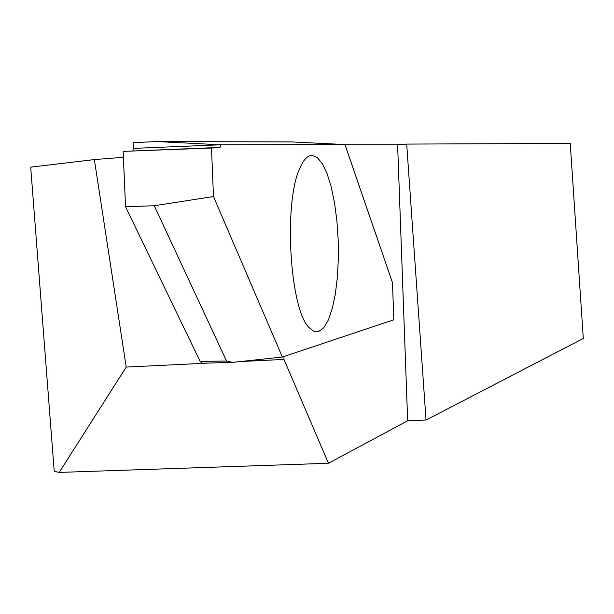 <?xml version="1.0" encoding="UTF-8"?>
<svg xmlns="http://www.w3.org/2000/svg" width="614" height="614" viewBox="0 0 614 614"><rect width="100%" height="100%" fill="white"/><g stroke="black" fill="none" stroke-linecap="round" stroke-linejoin="round"><path stroke-width="0.92" d="M125.525 206.718L123.153 151.382L211.485 147.767L213.472 196.534L154.275 205.751L125.525 206.718L200.133 361.4L226.566 361.04L154.275 205.751M211.485 147.767L219.989 147.659L220.61 144.781L344.922 144.543L291.489 141.911L157.414 141.581L133.069 142.609L133.315 148.388L132.862 150.99M202.428 363.212L200.133 361.4M226.566 361.04L232.691 362.367L282.371 357.033L213.472 196.534M318.628 331.575L323.77 327.753L328.398 319.856L332.32 308.351L335.359 293.853L337.393 277.067L338.345 258.778L338.184 239.805L336.909 221.009L334.584 203.219L331.291 187.255L327.178 173.869L322.411 163.746L317.215 157.445L311.828 155.357C307.484 155.511 303.516 159.717 299.916 167.998C283.33 202.29 289.724 309.563 309.172 327.684L313.907 331.337L315.949 331.859L318.628 331.575M240.343 361.546L283.983 359.428L283.983 356.496L393.835 319.787L282.371 357.033M397.611 144.781L406.691 144.083L426.032 420.037L407.658 420.759L397.611 144.781L345.068 144.781L392.469 282.617L393.835 319.787L392.469 282.617L344.922 144.543M232.691 362.367L202.351 363.227M133.315 148.388L220.61 144.781L157.414 141.581M123.406 157.314L94.349 159.579L30.7 167.146L54.216 471.314L59.197 472.419L126.223 367.072L206.757 363.173M59.197 472.419L328.467 463.278L283.983 359.428M407.658 420.759L328.467 463.278M94.349 159.579L126.223 367.072M406.691 144.083L570.245 143.438L583.3 338.467L426.032 420.037M123.153 151.382L219.82 147.713M218.384 147.721L219.989 147.659"/></g></svg>

